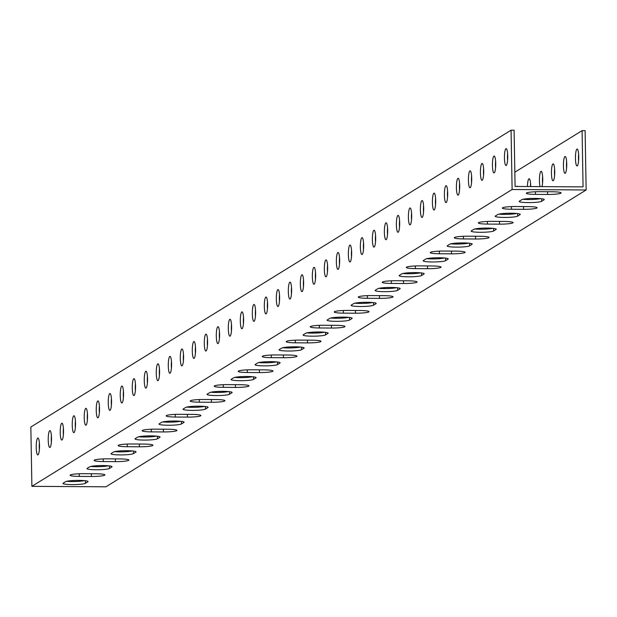 <?xml version="1.0" encoding="UTF-8"?>
<svg xmlns="http://www.w3.org/2000/svg" width="617" height="617" viewBox="0 0 617 617"><rect width="100%" height="100%" fill="white"/><g stroke="black" fill="none" stroke-linecap="round" stroke-linejoin="round"><path stroke-width="0.93" d="M579.078 189.928L586.15 189.974L105.931 486.813L31.883 486.343L512.11 189.504L579.078 189.928M521.805 199.684A11.33 1.35 -1 0 1 534.014 198.396A11.33 1.35 -1 0 1 544.248 199.553A11.33 1.35 -1 0 1 544.032 199.823L541.633 201.312A11.33 1.35 -1 0 1 529.425 202.6A11.33 1.35 -1 0 1 519.19 201.435A11.33 1.35 -1 0 1 519.406 201.165L521.805 199.684M497.796 214.523A11.33 1.35 -1 0 1 510.004 213.235A11.33 1.35 -1 0 1 520.239 214.4A11.33 1.35 -1 0 1 520.023 214.67L517.624 216.151A11.33 1.35 -1 0 1 505.416 217.439A11.33 1.35 -1 0 1 495.181 216.282A11.33 1.35 -1 0 1 495.397 216.012L497.796 214.523M473.787 229.37A11.33 1.35 -1 0 1 485.995 228.074A11.33 1.35 -1 0 1 496.23 229.239A11.33 1.35 -1 0 1 496.014 229.509L493.615 230.997A11.33 1.35 -1 0 1 481.407 232.285A11.33 1.35 -1 0 1 471.164 231.12A11.33 1.35 -1 0 1 471.38 230.851L473.787 229.37M449.778 244.209A11.33 1.35 -1 0 1 461.979 242.921A11.33 1.35 -1 0 1 472.221 244.085A11.33 1.35 -1 0 1 472.005 244.355L469.599 245.836A11.33 1.35 -1 0 1 457.39 247.124A11.33 1.35 -1 0 1 447.155 245.959A11.33 1.35 -1 0 1 447.371 245.697L449.778 244.209M425.761 259.055A11.33 1.35 -1 0 1 437.97 257.759A11.33 1.35 -1 0 1 448.204 258.924A11.33 1.35 -1 0 1 447.988 259.194L445.59 260.675A11.33 1.35 -1 0 1 433.381 261.97A11.33 1.35 -1 0 1 423.146 260.806A11.33 1.35 -1 0 1 423.362 260.536L425.761 259.055M401.752 273.894A11.33 1.35 -1 0 1 413.961 272.606A11.33 1.35 -1 0 1 424.195 273.771A11.33 1.35 -1 0 1 423.979 274.033L421.581 275.521A11.33 1.35 -1 0 1 409.372 276.809A11.33 1.35 -1 0 1 399.137 275.645A11.33 1.35 -1 0 1 399.353 275.383L401.752 273.894M377.743 288.741A11.33 1.35 -1 0 1 389.952 287.445A11.33 1.35 -1 0 1 400.186 288.609A11.33 1.35 -1 0 1 399.97 288.879L397.564 290.36A11.33 1.35 -1 0 1 385.363 291.656A11.33 1.35 -1 0 1 375.121 290.491A11.33 1.35 -1 0 1 375.337 290.221L377.743 288.741M353.726 303.579A11.33 1.35 -1 0 1 365.935 302.291A11.33 1.35 -1 0 1 376.169 303.456A11.33 1.35 -1 0 1 375.961 303.718L373.555 305.207A11.33 1.35 -1 0 1 361.346 306.495A11.33 1.35 -1 0 1 351.112 305.33A11.33 1.35 -1 0 1 351.328 305.06L353.726 303.579M329.717 318.418A11.33 1.35 -1 0 1 341.926 317.13A11.33 1.35 -1 0 1 352.16 318.295A11.33 1.35 -1 0 1 351.945 318.565L349.546 320.046A11.33 1.35 -1 0 1 337.337 321.334A11.33 1.35 -1 0 1 327.103 320.177A11.33 1.35 -1 0 1 327.318 319.907L329.717 318.418M305.708 333.265A11.33 1.35 -1 0 1 317.917 331.977A11.33 1.35 -1 0 1 328.151 333.134A11.33 1.35 -1 0 1 327.935 333.404L325.537 334.892A11.33 1.35 -1 0 1 313.328 336.18A11.33 1.35 -1 0 1 303.094 335.016A11.33 1.35 -1 0 1 303.309 334.746L305.708 333.265M281.699 348.104A11.33 1.35 -1 0 1 293.908 346.816A11.33 1.35 -1 0 1 304.142 347.98A11.33 1.35 -1 0 1 303.926 348.25L301.52 349.731A11.33 1.35 -1 0 1 289.311 351.019A11.33 1.35 -1 0 1 279.077 349.862A11.33 1.35 -1 0 1 279.293 349.592L281.699 348.104M257.682 362.95A11.33 1.35 -1 0 1 269.891 361.655A11.33 1.35 -1 0 1 280.126 362.819A11.33 1.35 -1 0 1 279.91 363.089L277.511 364.578A11.33 1.35 -1 0 1 265.302 365.866A11.33 1.35 -1 0 1 255.068 364.701A11.33 1.35 -1 0 1 255.284 364.431L257.682 362.95M233.673 377.789A11.33 1.35 -1 0 1 245.882 376.501A11.33 1.35 -1 0 1 256.117 377.666A11.33 1.35 -1 0 1 255.901 377.936L253.502 379.416A11.33 1.35 -1 0 1 241.293 380.704A11.33 1.35 -1 0 1 231.059 379.54A11.33 1.35 -1 0 1 231.275 379.278L233.673 377.789M209.664 392.636A11.33 1.35 -1 0 1 221.873 391.34A11.33 1.35 -1 0 1 232.108 392.505A11.33 1.35 -1 0 1 231.892 392.774L229.493 394.255A11.33 1.35 -1 0 1 217.284 395.551A11.33 1.35 -1 0 1 207.05 394.386A11.33 1.35 -1 0 1 207.258 394.116L209.664 392.636M185.655 407.475A11.33 1.35 -1 0 1 197.856 406.187A11.33 1.35 -1 0 1 208.099 407.351A11.33 1.35 -1 0 1 207.883 407.613L205.476 409.102A11.33 1.35 -1 0 1 193.268 410.39A11.33 1.35 -1 0 1 183.033 409.225A11.33 1.35 -1 0 1 183.249 408.963L185.655 407.475M161.639 422.321A11.33 1.35 -1 0 1 173.847 421.025A11.33 1.35 -1 0 1 184.082 422.19A11.33 1.35 -1 0 1 183.866 422.46L181.467 423.941A11.33 1.35 -1 0 1 169.259 425.236A11.33 1.35 -1 0 1 159.024 424.072A11.33 1.35 -1 0 1 159.24 423.802L161.639 422.321M137.63 437.16A11.33 1.35 -1 0 1 149.838 435.872A11.33 1.35 -1 0 1 160.073 437.029A11.33 1.35 -1 0 1 159.857 437.299L157.458 438.787A11.33 1.35 -1 0 1 145.25 440.075A11.33 1.35 -1 0 1 135.015 438.911A11.33 1.35 -1 0 1 135.231 438.641L137.63 437.16M113.621 451.999A11.33 1.35 -1 0 1 125.829 450.711A11.33 1.35 -1 0 1 136.064 451.875A11.33 1.35 -1 0 1 135.848 452.145L133.449 453.626A11.33 1.35 -1 0 1 121.24 454.914A11.33 1.35 -1 0 1 110.998 453.757A11.33 1.35 -1 0 1 111.214 453.487L113.621 451.999M89.604 466.845A11.33 1.35 -1 0 1 101.813 465.557A11.33 1.35 -1 0 1 112.055 466.714A11.33 1.35 -1 0 1 111.839 466.984L109.433 468.473A11.33 1.35 -1 0 1 97.224 469.761A11.33 1.35 -1 0 1 86.989 468.596A11.33 1.35 -1 0 1 87.205 468.326L89.604 466.845M65.595 481.684A11.33 1.35 -1 0 1 77.804 480.396A11.33 1.35 -1 0 1 88.038 481.561A11.33 1.35 -1 0 1 87.822 481.831L85.424 483.312A11.33 1.35 -1 0 1 73.215 484.6A11.33 1.35 -1 0 1 62.98 483.443A11.33 1.35 -1 0 1 63.196 483.173L65.595 481.684M79.254 476.401A11.33 1.35 -1 0 1 70.122 475.237A11.33 1.35 -1 0 1 83.657 473.679L95.782 473.756A11.33 1.35 -1 0 1 104.905 474.92A11.33 1.35 -1 0 1 91.378 476.478L79.254 476.401L79.207 473.756M103.263 461.555A11.33 1.35 -1 0 1 94.131 460.398A11.33 1.35 -1 0 1 107.666 458.84L119.791 458.917A11.33 1.35 -1 0 1 128.922 460.074A11.33 1.35 -1 0 1 115.387 461.632L103.263 461.555L103.216 458.917M127.272 446.716A11.33 1.35 -1 0 1 118.148 445.551A11.33 1.35 -1 0 1 131.676 443.993L143.8 444.07A11.33 1.35 -1 0 1 152.931 445.235A11.33 1.35 -1 0 1 139.396 446.793L127.272 446.716L127.225 444.07M151.288 431.877A11.33 1.35 -1 0 1 142.157 430.712A11.33 1.35 -1 0 1 155.685 429.154L167.809 429.231A11.33 1.35 -1 0 1 176.94 430.388A11.33 1.35 -1 0 1 163.412 431.954L151.288 431.877L151.242 429.231M175.297 417.03A11.33 1.35 -1 0 1 166.166 415.866A11.33 1.35 -1 0 1 179.701 414.308L191.825 414.385A11.33 1.35 -1 0 1 200.949 415.549A11.33 1.35 -1 0 1 187.421 417.107L175.297 417.03L175.251 414.385M199.306 402.191A11.33 1.35 -1 0 1 190.183 401.027A11.33 1.35 -1 0 1 203.71 399.469L215.834 399.546A11.33 1.35 -1 0 1 224.966 400.711A11.33 1.35 -1 0 1 211.43 402.269L199.306 402.191L199.26 399.546M223.315 387.345A11.33 1.35 -1 0 1 214.192 386.18A11.33 1.35 -1 0 1 227.719 384.622L239.843 384.7A11.33 1.35 -1 0 1 248.975 385.864A11.33 1.35 -1 0 1 235.439 387.422L223.315 387.345L223.269 384.7M247.332 372.506A11.33 1.35 -1 0 1 238.201 371.341A11.33 1.35 -1 0 1 251.728 369.784L263.86 369.861A11.33 1.35 -1 0 1 272.984 371.025A11.33 1.35 -1 0 1 259.456 372.583L247.332 372.506L247.286 369.861M271.341 357.659A11.33 1.35 -1 0 1 262.21 356.503A11.33 1.35 -1 0 1 275.745 354.945L287.869 355.022A11.33 1.35 -1 0 1 296.993 356.179A11.33 1.35 -1 0 1 283.465 357.737L271.341 357.659L271.295 355.022M295.35 342.821A11.33 1.35 -1 0 1 286.226 341.656A11.33 1.35 -1 0 1 299.754 340.098L311.878 340.175A11.33 1.35 -1 0 1 321.01 341.34A11.33 1.35 -1 0 1 307.474 342.898L295.35 342.821L295.304 340.175M319.367 327.974A11.33 1.35 -1 0 1 310.235 326.817A11.33 1.35 -1 0 1 323.763 325.259L335.887 325.336A11.33 1.35 -1 0 1 345.019 326.493A11.33 1.35 -1 0 1 331.491 328.051L319.367 327.974L319.321 325.336M343.376 313.135A11.33 1.35 -1 0 1 334.244 311.971A11.33 1.35 -1 0 1 347.78 310.413L359.904 310.49A11.33 1.35 -1 0 1 369.028 311.654A11.33 1.35 -1 0 1 355.5 313.212L343.376 313.135L343.33 310.49M367.385 298.296A11.33 1.35 -1 0 1 358.253 297.132A11.33 1.35 -1 0 1 371.789 295.574L383.913 295.651A11.33 1.35 -1 0 1 393.037 296.816A11.33 1.35 -1 0 1 379.509 298.373L367.385 298.296L367.339 295.651M391.394 283.45A11.33 1.35 -1 0 1 382.27 282.285A11.33 1.35 -1 0 1 395.798 280.727L407.922 280.804A11.33 1.35 -1 0 1 417.053 281.969A11.33 1.35 -1 0 1 403.518 283.527L391.394 283.45L391.348 280.804M415.411 268.611A11.33 1.35 -1 0 1 406.279 267.446A11.33 1.35 -1 0 1 419.807 265.888L431.931 265.966A11.33 1.35 -1 0 1 441.062 267.13A11.33 1.35 -1 0 1 427.535 268.688L415.411 268.611L415.364 265.966M439.42 253.764A11.33 1.35 -1 0 1 430.288 252.6A11.33 1.35 -1 0 1 443.824 251.042L455.948 251.119A11.33 1.35 -1 0 1 465.071 252.284A11.33 1.35 -1 0 1 451.544 253.842L439.42 253.764L439.373 251.119M463.429 238.926A11.33 1.35 -1 0 1 454.297 237.761A11.33 1.35 -1 0 1 467.833 236.203L479.957 236.28A11.33 1.35 -1 0 1 489.088 237.445A11.33 1.35 -1 0 1 475.553 239.003L463.429 238.926L463.382 236.28M487.438 224.079A11.33 1.35 -1 0 1 478.314 222.922A11.33 1.35 -1 0 1 491.842 221.364L503.966 221.441A11.33 1.35 -1 0 1 513.097 222.598A11.33 1.35 -1 0 1 499.562 224.156L487.438 224.079L487.391 221.441M511.454 209.24A11.33 1.35 -1 0 1 502.323 208.076A11.33 1.35 -1 0 1 515.851 206.518L527.975 206.595A11.33 1.35 -1 0 1 537.106 207.759A11.33 1.35 -1 0 1 523.578 209.317L511.454 209.24L511.408 206.595M535.463 194.394A11.33 1.35 -1 0 1 526.332 193.237A11.33 1.35 -1 0 1 539.867 191.679L551.991 191.756A11.33 1.35 -1 0 1 561.115 192.913A11.33 1.35 -1 0 1 547.587 194.471L535.463 194.394L535.417 191.756M514.833 172.205L582.086 130.634L585.117 130.657L586.15 189.974M578.63 154.204A8.445 1.643 -89.6 0 0 578.584 160.806M566.622 161.623A8.445 1.643 -89.6 0 0 566.583 168.225M554.614 169.05A8.445 1.643 -89.6 0 0 554.575 175.644M542.613 176.47A8.445 1.643 -89.6 0 0 542.567 183.072M530.605 183.889A8.445 1.643 -89.6 0 0 530.466 186.55M31.883 486.343L30.85 427.026L511.069 130.187L512.11 189.504M37.714 438.085A8.445 1.643 90.4 0 1 37.915 438.024A8.445 1.643 90.4 0 1 39.511 446.477A8.445 1.643 90.4 0 1 37.807 454.914A8.445 1.643 90.4 0 1 36.218 446.97A8.445 1.643 90.4 0 1 37.714 438.085M49.722 430.658A8.445 1.643 90.4 0 1 49.923 430.604A8.445 1.643 90.4 0 1 51.512 439.057A8.445 1.643 90.4 0 1 49.815 447.495A8.445 1.643 90.4 0 1 48.226 439.551A8.445 1.643 90.4 0 1 49.722 430.658M61.731 423.239A8.445 1.643 90.4 0 1 61.931 423.177A8.445 1.643 90.4 0 1 63.52 431.638A8.445 1.643 90.4 0 1 61.823 440.075A8.445 1.643 90.4 0 1 60.227 432.131A8.445 1.643 90.4 0 1 61.731 423.239M73.731 415.819A8.445 1.643 90.4 0 1 73.932 415.758A8.445 1.643 90.4 0 1 75.529 424.218A8.445 1.643 90.4 0 1 73.824 432.656A8.445 1.643 90.4 0 1 72.235 424.704A8.445 1.643 90.4 0 1 73.731 415.819M85.74 408.4A8.445 1.643 90.4 0 1 85.94 408.338A8.445 1.643 90.4 0 1 87.529 416.791A8.445 1.643 90.4 0 1 85.832 425.229A8.445 1.643 90.4 0 1 84.236 417.285A8.445 1.643 90.4 0 1 85.74 408.4M97.748 400.981A8.445 1.643 90.4 0 1 97.949 400.919A8.445 1.643 90.4 0 1 99.538 409.372A8.445 1.643 90.4 0 1 97.841 417.809A8.445 1.643 90.4 0 1 96.244 409.865A8.445 1.643 90.4 0 1 97.748 400.981M109.749 393.553A8.445 1.643 90.4 0 1 109.949 393.492A8.445 1.643 90.4 0 1 111.546 401.952A8.445 1.643 90.4 0 1 109.841 410.39A8.445 1.643 90.4 0 1 108.253 402.446A8.445 1.643 90.4 0 1 109.749 393.553M121.757 386.134A8.445 1.643 90.4 0 1 121.958 386.072A8.445 1.643 90.4 0 1 123.547 394.533A8.445 1.643 90.4 0 1 121.85 402.97A8.445 1.643 90.4 0 1 120.253 395.027A8.445 1.643 90.4 0 1 121.757 386.134M133.758 378.715A8.445 1.643 90.4 0 1 133.958 378.653A8.445 1.643 90.4 0 1 135.555 387.114A8.445 1.643 90.4 0 1 133.85 395.543A8.445 1.643 90.4 0 1 132.262 387.599A8.445 1.643 90.4 0 1 133.758 378.715M145.766 371.295A8.445 1.643 90.4 0 1 145.967 371.233A8.445 1.643 90.4 0 1 147.563 379.686A8.445 1.643 90.4 0 1 145.859 388.124A8.445 1.643 90.4 0 1 144.27 380.18A8.445 1.643 90.4 0 1 145.766 371.295M157.775 363.868A8.445 1.643 90.4 0 1 157.975 363.814A8.445 1.643 90.4 0 1 159.564 372.267A8.445 1.643 90.4 0 1 157.867 380.704A8.445 1.643 90.4 0 1 156.271 372.761A8.445 1.643 90.4 0 1 157.775 363.868M169.775 356.449A8.445 1.643 90.4 0 1 169.976 356.387A8.445 1.643 90.4 0 1 171.572 364.848A8.445 1.643 90.4 0 1 169.868 373.285A8.445 1.643 90.4 0 1 168.279 365.341A8.445 1.643 90.4 0 1 169.775 356.449M181.784 349.029A8.445 1.643 90.4 0 1 181.984 348.967A8.445 1.643 90.4 0 1 183.573 357.428A8.445 1.643 90.4 0 1 181.876 365.866A8.445 1.643 90.4 0 1 180.28 357.922A8.445 1.643 90.4 0 1 181.784 349.029M193.792 341.61A8.445 1.643 90.4 0 1 193.993 341.548A8.445 1.643 90.4 0 1 195.581 350.001A8.445 1.643 90.4 0 1 193.885 358.438A8.445 1.643 90.4 0 1 192.288 350.495A8.445 1.643 90.4 0 1 193.792 341.61M205.793 334.19A8.445 1.643 90.4 0 1 205.993 334.129A8.445 1.643 90.4 0 1 207.59 342.582A8.445 1.643 90.4 0 1 205.885 351.019A8.445 1.643 90.4 0 1 204.296 343.075A8.445 1.643 90.4 0 1 205.793 334.19M217.801 326.763A8.445 1.643 90.4 0 1 218.002 326.702A8.445 1.643 90.4 0 1 219.59 335.162A8.445 1.643 90.4 0 1 217.894 343.6A8.445 1.643 90.4 0 1 216.297 335.656A8.445 1.643 90.4 0 1 217.801 326.763M229.809 319.344A8.445 1.643 90.4 0 1 230.002 319.282A8.445 1.643 90.4 0 1 231.599 327.743A8.445 1.643 90.4 0 1 229.902 336.18A8.445 1.643 90.4 0 1 228.305 328.236A8.445 1.643 90.4 0 1 229.809 319.344M241.81 311.924A8.445 1.643 90.4 0 1 242.011 311.863A8.445 1.643 90.4 0 1 243.607 320.323A8.445 1.643 90.4 0 1 241.903 328.753A8.445 1.643 90.4 0 1 240.314 320.809A8.445 1.643 90.4 0 1 241.81 311.924M253.818 304.505A8.445 1.643 90.4 0 1 254.019 304.443A8.445 1.643 90.4 0 1 255.608 312.896A8.445 1.643 90.4 0 1 253.911 321.334A8.445 1.643 90.4 0 1 252.314 313.39A8.445 1.643 90.4 0 1 253.818 304.505M265.819 297.078A8.445 1.643 90.4 0 1 266.02 297.024A8.445 1.643 90.4 0 1 267.616 305.477A8.445 1.643 90.4 0 1 265.912 313.914A8.445 1.643 90.4 0 1 264.323 305.97A8.445 1.643 90.4 0 1 265.819 297.078M277.827 289.658A8.445 1.643 90.4 0 1 278.028 289.597A8.445 1.643 90.4 0 1 279.624 298.057A8.445 1.643 90.4 0 1 277.92 306.495A8.445 1.643 90.4 0 1 276.331 298.551A8.445 1.643 90.4 0 1 277.827 289.658M289.836 282.239A8.445 1.643 90.4 0 1 290.036 282.177A8.445 1.643 90.4 0 1 291.625 290.638A8.445 1.643 90.4 0 1 289.928 299.075A8.445 1.643 90.4 0 1 288.332 291.131A8.445 1.643 90.4 0 1 289.836 282.239M301.836 274.82A8.445 1.643 90.4 0 1 302.037 274.758A8.445 1.643 90.4 0 1 303.633 283.211A8.445 1.643 90.4 0 1 301.929 291.648A8.445 1.643 90.4 0 1 300.34 283.704A8.445 1.643 90.4 0 1 301.836 274.82M313.845 267.4A8.445 1.643 90.4 0 1 314.045 267.338A8.445 1.643 90.4 0 1 315.634 275.791A8.445 1.643 90.4 0 1 313.937 284.229A8.445 1.643 90.4 0 1 312.341 276.285A8.445 1.643 90.4 0 1 313.845 267.4M325.853 259.973A8.445 1.643 90.4 0 1 326.054 259.911A8.445 1.643 90.4 0 1 327.642 268.372A8.445 1.643 90.4 0 1 325.946 276.809A8.445 1.643 90.4 0 1 324.349 268.865A8.445 1.643 90.4 0 1 325.853 259.973M337.854 252.554A8.445 1.643 90.4 0 1 338.054 252.492A8.445 1.643 90.4 0 1 339.651 260.952A8.445 1.643 90.4 0 1 337.946 269.39A8.445 1.643 90.4 0 1 336.358 261.446A8.445 1.643 90.4 0 1 337.854 252.554M349.862 245.134A8.445 1.643 90.4 0 1 350.063 245.072A8.445 1.643 90.4 0 1 351.651 253.533A8.445 1.643 90.4 0 1 349.955 261.963A8.445 1.643 90.4 0 1 348.358 254.019A8.445 1.643 90.4 0 1 349.862 245.134M361.87 237.715A8.445 1.643 90.4 0 1 362.063 237.653A8.445 1.643 90.4 0 1 363.66 246.106A8.445 1.643 90.4 0 1 361.963 254.543A8.445 1.643 90.4 0 1 360.367 246.599A8.445 1.643 90.4 0 1 361.87 237.715M373.871 230.288A8.445 1.643 90.4 0 1 374.072 230.234A8.445 1.643 90.4 0 1 375.668 238.686A8.445 1.643 90.4 0 1 373.964 247.124A8.445 1.643 90.4 0 1 372.375 239.18A8.445 1.643 90.4 0 1 373.871 230.288M385.88 222.868A8.445 1.643 90.4 0 1 386.08 222.806A8.445 1.643 90.4 0 1 387.669 231.267A8.445 1.643 90.4 0 1 385.972 239.704A8.445 1.643 90.4 0 1 384.376 231.761A8.445 1.643 90.4 0 1 385.88 222.868M397.88 215.449A8.445 1.643 90.4 0 1 398.081 215.387A8.445 1.643 90.4 0 1 399.677 223.848A8.445 1.643 90.4 0 1 397.973 232.285A8.445 1.643 90.4 0 1 396.384 224.341A8.445 1.643 90.4 0 1 397.88 215.449M409.889 208.029A8.445 1.643 90.4 0 1 410.089 207.968A8.445 1.643 90.4 0 1 411.686 216.42A8.445 1.643 90.4 0 1 409.981 224.858A8.445 1.643 90.4 0 1 408.392 216.914A8.445 1.643 90.4 0 1 409.889 208.029M421.897 200.61A8.445 1.643 90.4 0 1 422.097 200.548A8.445 1.643 90.4 0 1 423.686 209.001A8.445 1.643 90.4 0 1 421.989 217.439A8.445 1.643 90.4 0 1 420.393 209.495A8.445 1.643 90.4 0 1 421.897 200.61M433.898 193.183A8.445 1.643 90.4 0 1 434.098 193.121A8.445 1.643 90.4 0 1 435.695 201.582A8.445 1.643 90.4 0 1 433.99 210.019A8.445 1.643 90.4 0 1 432.401 202.075A8.445 1.643 90.4 0 1 433.898 193.183M445.906 185.763A8.445 1.643 90.4 0 1 446.106 185.702A8.445 1.643 90.4 0 1 447.695 194.162A8.445 1.643 90.4 0 1 445.998 202.6A8.445 1.643 90.4 0 1 444.402 194.656A8.445 1.643 90.4 0 1 445.906 185.763M457.914 178.344A8.445 1.643 90.4 0 1 458.115 178.282A8.445 1.643 90.4 0 1 459.704 186.743A8.445 1.643 90.4 0 1 458.007 195.173A8.445 1.643 90.4 0 1 456.41 187.229A8.445 1.643 90.4 0 1 457.914 178.344M469.915 170.924A8.445 1.643 90.4 0 1 470.115 170.863A8.445 1.643 90.4 0 1 471.712 179.316A8.445 1.643 90.4 0 1 470.007 187.753A8.445 1.643 90.4 0 1 468.419 179.809A8.445 1.643 90.4 0 1 469.915 170.924M481.923 163.497A8.445 1.643 90.4 0 1 482.124 163.443A8.445 1.643 90.4 0 1 483.713 171.896A8.445 1.643 90.4 0 1 482.016 180.334A8.445 1.643 90.4 0 1 480.419 172.39A8.445 1.643 90.4 0 1 481.923 163.497M493.932 156.078A8.445 1.643 90.4 0 1 494.124 156.016A8.445 1.643 90.4 0 1 495.721 164.477A8.445 1.643 90.4 0 1 494.024 172.914A8.445 1.643 90.4 0 1 492.428 164.97A8.445 1.643 90.4 0 1 493.932 156.078M505.932 148.658A8.445 1.643 90.4 0 1 506.133 148.597A8.445 1.643 90.4 0 1 507.729 157.057A8.445 1.643 90.4 0 1 506.025 165.495A8.445 1.643 90.4 0 1 504.436 157.551A8.445 1.643 90.4 0 1 505.932 148.658M582.086 130.634L583.065 186.882L579.024 186.858L515.087 186.45L514.1 130.202L511.069 130.187M522.877 199.299A11.33 1.35 179 0 0 540.507 198.62M498.868 214.145A11.33 1.35 179 0 0 516.498 213.467M474.859 228.984A11.33 1.35 179 0 0 492.482 228.305M450.85 243.831A11.33 1.35 179 0 0 468.473 243.152M426.833 258.67A11.33 1.35 179 0 0 444.464 257.991M402.824 273.516A11.33 1.35 179 0 0 420.455 272.83M378.815 288.355A11.33 1.35 179 0 0 396.438 287.676M354.806 303.202A11.33 1.35 179 0 0 372.429 302.515M330.789 318.04A11.33 1.35 179 0 0 348.42 317.362M306.78 332.879A11.33 1.35 179 0 0 324.411 332.201M282.771 347.726A11.33 1.35 179 0 0 300.394 347.047M258.754 362.565A11.33 1.35 179 0 0 276.385 361.886M234.745 377.411A11.33 1.35 179 0 0 252.376 376.732M210.736 392.25A11.33 1.35 179 0 0 228.367 391.571M186.727 407.097A11.33 1.35 179 0 0 204.35 406.41M162.711 421.935A11.33 1.35 179 0 0 180.341 421.257M138.702 436.782A11.33 1.35 179 0 0 156.332 436.096M114.693 451.621A11.33 1.35 179 0 0 132.316 450.942M90.684 466.46A11.33 1.35 179 0 0 108.307 465.781M66.667 481.306A11.33 1.35 179 0 0 84.298 480.628M507.614 153.756A8.445 1.643 -89.6 0 0 507.575 160.351M495.613 161.176A8.445 1.643 -89.6 0 0 495.567 167.778M483.605 168.595A8.445 1.643 -89.6 0 0 483.566 175.197M471.596 176.015A8.445 1.643 -89.6 0 0 471.558 182.617M459.596 183.442A8.445 1.643 -89.6 0 0 459.549 190.036M447.587 190.861A8.445 1.643 -89.6 0 0 447.549 197.463M435.587 198.281A8.445 1.643 -89.6 0 0 435.54 204.883M423.578 205.7A8.445 1.643 -89.6 0 0 423.532 212.302M411.57 213.12A8.445 1.643 -89.6 0 0 411.531 219.721M399.569 220.547A8.445 1.643 -89.6 0 0 399.523 227.141M387.561 227.966A8.445 1.643 -89.6 0 0 387.522 234.568M375.552 235.385A8.445 1.643 -89.6 0 0 375.514 241.987M363.552 242.805A8.445 1.643 -89.6 0 0 363.506 249.407M351.543 250.232A8.445 1.643 -89.6 0 0 351.505 256.826M339.535 257.651A8.445 1.643 -89.6 0 0 339.497 264.253M327.534 265.071A8.445 1.643 -89.6 0 0 327.488 271.673M315.526 272.49A8.445 1.643 -89.6 0 0 315.488 279.092M303.525 279.91A8.445 1.643 -89.6 0 0 303.479 286.512M291.517 287.337A8.445 1.643 -89.6 0 0 291.471 293.931M279.509 294.756A8.445 1.643 -89.6 0 0 279.47 301.358M267.508 302.176A8.445 1.643 -89.6 0 0 267.462 308.778M255.5 309.595A8.445 1.643 -89.6 0 0 255.461 316.197M243.491 317.022A8.445 1.643 -89.6 0 0 243.453 323.617M231.491 324.442A8.445 1.643 -89.6 0 0 231.444 331.044M219.482 331.861A8.445 1.643 -89.6 0 0 219.444 338.463M207.474 339.281A8.445 1.643 -89.6 0 0 207.435 345.882M195.473 346.7A8.445 1.643 -89.6 0 0 195.427 353.302M183.465 354.127A8.445 1.643 -89.6 0 0 183.426 360.721M171.464 361.547A8.445 1.643 -89.6 0 0 171.418 368.148M159.456 368.966A8.445 1.643 -89.6 0 0 159.417 375.568M147.448 376.385A8.445 1.643 -89.6 0 0 147.409 382.987M135.447 383.813A8.445 1.643 -89.6 0 0 135.401 390.407M123.439 391.232A8.445 1.643 -89.6 0 0 123.4 397.834M111.43 398.651A8.445 1.643 -89.6 0 0 111.392 405.253M99.43 406.071A8.445 1.643 -89.6 0 0 99.383 412.673M87.421 413.49A8.445 1.643 -89.6 0 0 87.383 420.092M75.421 420.917A8.445 1.643 -89.6 0 0 75.374 427.512M63.412 428.337A8.445 1.643 -89.6 0 0 63.366 434.939M51.404 435.756A8.445 1.643 -89.6 0 0 51.365 442.358M39.403 443.176A8.445 1.643 -89.6 0 0 39.357 449.778M516.676 186.465A8.445 1.643 90.4 0 1 517.115 186.157A8.445 1.643 90.4 0 1 517.555 186.465M527.435 186.527A8.445 1.643 90.4 0 1 529.124 178.737A8.445 1.643 90.4 0 1 530.713 186.55M540.068 186.612A8.445 1.643 90.4 0 1 539.528 177.156A8.445 1.643 90.4 0 1 541.132 171.31A8.445 1.643 90.4 0 1 542.659 177.179A8.445 1.643 90.4 0 1 541.996 186.619M553.225 180.727A8.445 1.643 90.4 0 1 553.025 180.789A8.445 1.643 90.4 0 1 551.436 172.328A8.445 1.643 90.4 0 1 553.133 163.891A8.445 1.643 90.4 0 1 554.729 171.835A8.445 1.643 90.4 0 1 553.225 180.727M565.234 173.3A8.445 1.643 90.4 0 1 565.033 173.362A8.445 1.643 90.4 0 1 563.437 164.909A8.445 1.643 90.4 0 1 565.141 156.471A8.445 1.643 90.4 0 1 566.73 164.415A8.445 1.643 90.4 0 1 565.234 173.3M577.234 165.88A8.445 1.643 90.4 0 1 577.042 165.942A8.445 1.643 90.4 0 1 575.445 157.489A8.445 1.643 90.4 0 1 577.142 149.052A8.445 1.643 90.4 0 1 578.738 156.996A8.445 1.643 90.4 0 1 577.234 165.88M102.545 466.506L102.53 465.55M544.024 199.299L544.032 199.823M541.587 198.736L541.633 201.312M520.015 214.138L520.023 214.67M517.578 213.582L517.624 216.151M496.006 228.976L496.014 229.509M493.569 228.421L493.615 230.997M471.99 243.823L472.005 244.355M469.552 243.26L469.599 245.836M447.981 258.662L447.988 259.194M445.543 258.107L445.59 260.675M423.972 273.508L423.979 274.033M421.534 272.945L421.581 275.521M399.963 288.347L399.97 288.879M397.525 287.792L397.564 290.36M375.946 303.194L375.961 303.718M373.509 302.631L373.555 305.207M351.937 318.033L351.945 318.565M349.5 317.477L349.546 320.046M327.928 332.879L327.935 333.404M325.491 332.316L325.537 334.892M303.919 347.718L303.926 348.25M301.482 347.163L301.52 349.731M279.902 362.557L279.91 363.089M277.465 362.002L277.511 364.578M255.893 377.403L255.901 377.936M253.456 376.84L253.502 379.416M231.884 392.242L231.892 392.774M229.447 391.687L229.493 394.255M207.867 407.089L207.883 407.613M205.43 406.526L205.476 409.102M183.858 421.928L183.866 422.46M181.421 421.372L181.467 423.941M159.849 436.774L159.857 437.299M157.412 436.211L157.458 438.787M135.84 451.613L135.848 452.145M133.403 451.058L133.449 453.626M111.824 466.46L111.839 466.984M109.386 465.897L109.433 468.473M87.815 481.299L87.822 481.831M85.377 480.743L85.424 483.312M91.331 473.725L91.378 476.478M115.34 458.886L115.387 461.632M139.349 444.047L139.396 446.793M163.358 429.201L163.412 431.954M187.375 414.362L187.421 417.107M211.384 399.515L211.43 402.269M235.393 384.676L235.439 387.422M259.41 369.83L259.456 372.583M283.419 354.991L283.465 357.737M307.428 340.144L307.474 342.898M331.437 325.306L331.491 328.051M355.454 310.467L355.5 313.212M379.463 295.62L379.509 298.373M403.472 280.781L403.518 283.527M427.481 265.935L427.535 268.688M451.497 251.096L451.544 253.842M475.506 236.249L475.553 239.003M499.515 221.41L499.562 224.156M523.524 206.564L523.578 209.317M547.541 191.725L547.587 194.471"/></g></svg>
